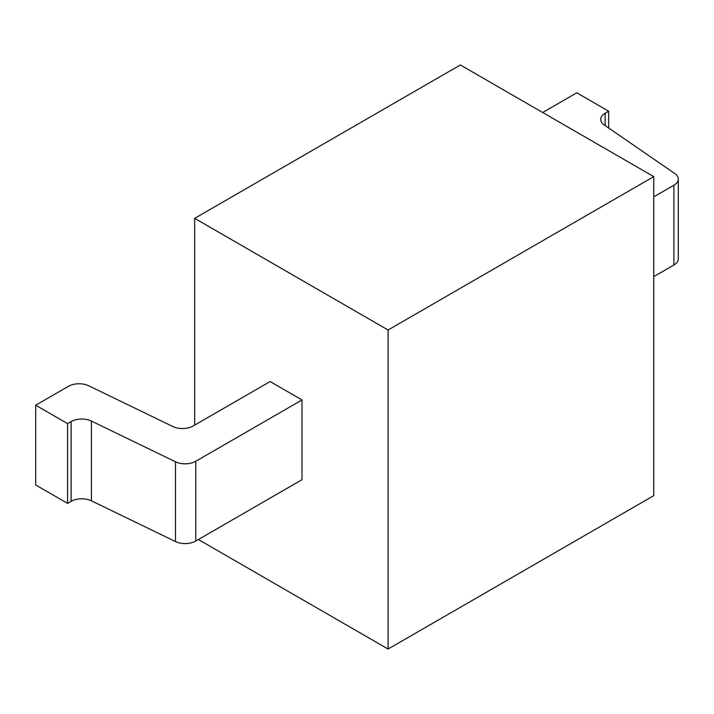 <?xml version="1.0" encoding="UTF-8"?>
<svg xmlns="http://www.w3.org/2000/svg" width="714" height="714" viewBox="0 0 714 714"><rect width="100%" height="100%" fill="white"/><g stroke="black" fill="none" stroke-linecap="round" stroke-linejoin="round"><path stroke-width="1.07" d="M198.394 539.525L388.077 649.035L653.747 495.659L653.747 176.626L460.343 64.965L194.672 218.341L194.672 425.098M194.672 218.341L388.077 330.002L388.077 649.035M195.77 461.28L195.77 541.034L302.004 479.701L302.004 399.947L270.124 381.544L193.11 426.008A15.03 8.675 180 0 1 172.824 426.517L88.759 385.792A15.03 8.675 0 0 0 68.473 386.301L35.7 405.222L67.58 423.625L71.132 421.572A15.03 8.675 180 0 1 91.419 421.064L175.483 461.788A15.03 8.675 0 0 0 195.77 461.28L302.004 399.947M653.747 176.626L388.077 330.002M35.7 405.222L35.7 484.984L67.58 503.388L71.132 501.335L71.132 421.572M195.77 541.034A15.03 8.675 180 0 1 175.483 541.551L91.419 500.826A15.03 8.675 0 0 0 71.132 501.335M653.747 196.868L673.9 185.238A15.03 8.675 0 0 0 678.3 179.098L678.3 258.861A15.03 8.675 180 0 1 673.9 264.992L653.747 276.63M678.3 179.098A15.03 8.675 0 0 0 674.784 173.52L604.249 124.986A15.03 8.675 180 0 1 600.733 119.408A15.03 8.675 180 0 1 605.133 113.276L608.685 111.223L576.805 92.82L544.041 111.732A15.03 8.675 0 0 0 542.783 112.562M67.58 503.388L67.58 423.625M608.685 128.047L608.685 111.223M175.483 461.788L175.483 541.551M91.419 500.826L91.419 421.064M605.133 125.602L605.133 113.276M673.9 185.238L673.9 264.992"/></g></svg>
